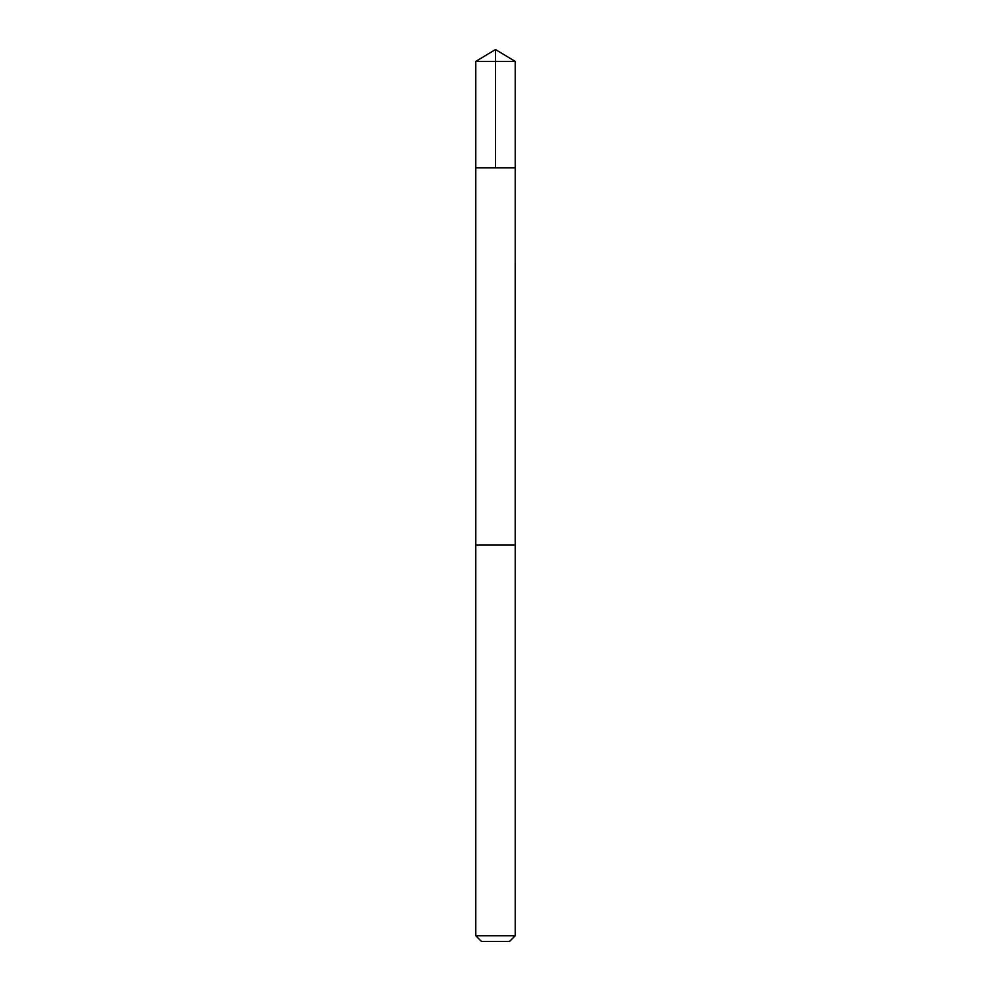 <?xml version="1.0" encoding="UTF-8"?>
<svg xmlns="http://www.w3.org/2000/svg" width="991" height="991" viewBox="0 0 991 991"><rect width="100%" height="100%" fill="white"/><g stroke="black" fill="none" stroke-linecap="round" stroke-linejoin="round"><path stroke-width="1.49" d="M477.823 167.875L515.221 167.875L515.221 61.392L475.779 61.392L475.779 167.875L515.221 167.875L515.209 545.05L475.791 545.05L475.779 167.875L477.823 167.875M515.221 545.05L475.779 545.05L475.779 935.752L515.221 935.752L515.221 545.05M515.221 935.752L509.523 941.45L481.477 941.45L475.779 935.752M495.5 167.875L495.5 49.55L475.779 61.392M495.5 49.55L515.221 61.392"/></g></svg>
